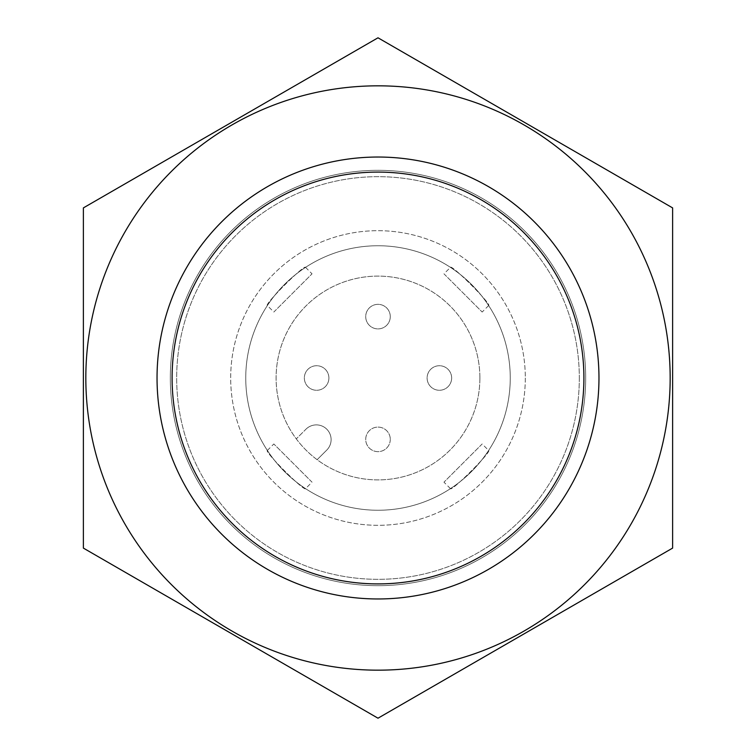 <?xml version="1.0" encoding="UTF-8"?>
<svg xmlns="http://www.w3.org/2000/svg" width="756" height="756" viewBox="0 0 756 756"><rect width="100%" height="100%" fill="white"/><g stroke="black" fill="none" stroke-linecap="round" stroke-linejoin="round"><path stroke-width="0.57" stroke-dasharray="3.78 2.83" d="M479.89 378A101.89 101.89 0 0 1 327.055 466.244A101.89 101.89 0 0 1 327.055 289.756A101.89 101.89 0 0 1 479.89 378A101.89 101.89 0 0 1 296.295 438.877A101.89 101.89 0 0 1 345.936 281.289A101.89 101.89 0 0 1 479.89 378M328.898 378A12.276 12.276 0 0 1 310.48 388.631A12.276 12.276 0 0 1 310.48 367.369A12.276 12.276 0 0 1 328.898 378A12.276 12.276 0 0 1 310.48 388.631A12.276 12.276 0 0 1 310.48 367.369A12.276 12.276 0 0 1 328.898 378M390.276 439.378A12.276 12.276 0 0 1 371.857 450.009A12.276 12.276 0 0 1 371.857 428.746A12.276 12.276 0 0 1 390.276 439.378A12.276 12.276 0 0 0 378 427.102A12.276 12.276 0 0 0 365.724 439.378A12.276 12.276 0 0 0 378 451.653A12.276 12.276 0 0 0 390.276 439.378M390.276 316.622A12.276 12.276 0 0 1 371.857 327.253A12.276 12.276 0 0 1 371.857 305.991A12.276 12.276 0 0 1 390.276 316.622A12.276 12.276 0 0 1 371.857 327.253A12.276 12.276 0 0 1 371.857 305.991A12.276 12.276 0 0 1 390.276 316.622M451.653 378A12.276 12.276 0 0 1 433.245 388.631A12.276 12.276 0 0 1 433.245 367.369A12.276 12.276 0 0 1 451.653 378A12.276 12.276 0 0 1 433.245 388.631A12.276 12.276 0 0 1 433.245 367.369A12.276 12.276 0 0 1 451.653 378M305.953 429.21A14.733 14.733 0 0 1 326.79 429.21A14.733 14.733 0 0 1 326.79 450.047L317.123 459.705L326.79 450.047A14.733 14.733 0 0 0 326.79 429.21A14.733 14.733 0 0 0 305.953 429.21L296.295 438.877L305.953 429.21M510.253 378A132.253 132.253 0 0 1 311.878 492.534A132.253 132.253 0 0 1 311.878 263.466A132.253 132.253 0 0 1 510.253 378A132.253 132.253 0 0 1 311.878 492.534A132.253 132.253 0 0 1 311.878 263.466A132.253 132.253 0 0 1 510.253 378A132.253 132.253 0 0 1 311.878 492.534A132.253 132.253 0 0 1 311.878 263.466A132.253 132.253 0 0 1 510.253 378M450.444 267.359C451.445 264.071 491.92 304.555 488.641 305.556C491.929 304.573 451.464 264.09 450.444 267.359L443.97 273.833L482.167 312.03L443.97 273.833M305.556 488.641C304.555 491.929 264.08 451.445 267.359 450.444C264.071 451.426 304.536 491.91 305.556 488.641L312.03 482.167L273.833 443.97L312.03 482.167M488.641 450.444C491.929 451.445 451.445 491.92 450.444 488.641C451.426 491.929 491.91 451.464 488.641 450.444L482.167 443.97L443.97 482.167L482.167 443.97M267.359 305.556C264.071 304.555 304.555 264.08 305.556 267.359C304.573 264.071 264.09 304.536 267.359 305.556L273.833 312.03L312.03 273.833L273.833 312.03M598.969 378A220.969 220.969 0 0 1 267.52 569.362A220.969 220.969 0 0 1 267.52 186.637A220.969 220.969 0 0 1 598.969 378A220.969 220.969 0 0 1 267.52 569.362A220.969 220.969 0 0 1 267.52 186.637A220.969 220.969 0 0 1 598.969 378A220.969 220.969 0 0 0 267.52 186.637A220.969 220.969 0 0 0 267.52 569.362A220.969 220.969 0 0 0 598.969 378A220.969 220.969 0 0 0 267.52 186.637A220.969 220.969 0 0 0 267.52 569.362A220.969 220.969 0 0 0 598.969 378A220.969 220.969 0 0 0 267.52 186.637A220.969 220.969 0 0 0 267.52 569.362A220.969 220.969 0 0 0 598.969 378M579.323 378A201.323 201.323 0 0 1 277.339 552.352A201.323 201.323 0 0 1 277.339 203.647A201.323 201.323 0 0 1 579.323 378A201.323 201.323 0 0 1 277.339 552.352A201.323 201.323 0 0 1 277.339 203.647A201.323 201.323 0 0 1 579.323 378M525.307 378A147.307 147.307 0 0 1 304.347 505.575A147.307 147.307 0 0 1 304.347 250.425A147.307 147.307 0 0 1 525.307 378A147.307 147.307 0 0 1 304.347 505.575A147.307 147.307 0 0 1 304.347 250.425A147.307 147.307 0 0 1 525.307 378M670.166 378A292.166 292.166 0 0 0 231.912 124.976A292.166 292.166 0 0 0 231.912 631.024A292.166 292.166 0 0 0 670.166 378A292.166 292.166 0 0 0 231.912 124.976A292.166 292.166 0 0 0 231.912 631.024A292.166 292.166 0 0 0 670.166 378A292.166 292.166 0 0 0 124.976 231.912A292.166 292.166 0 0 0 302.381 660.215A292.166 292.166 0 0 0 670.166 378M83.377 207.9L378 37.8L672.623 207.9L672.623 548.1L378 718.2L83.377 548.1L83.377 207.9L378 37.8L672.623 207.9L672.623 548.1L378 718.2L83.377 548.1L83.377 207.9L83.377 548.1L378 718.2L672.623 548.1L672.623 207.9L378 37.8L83.377 207.9M585.673 378A207.673 207.673 0 0 0 274.163 198.148A207.673 207.673 0 0 0 274.163 557.852A207.673 207.673 0 0 0 585.673 378A207.673 207.673 0 0 0 274.163 198.148A207.673 207.673 0 0 0 274.163 557.852A207.673 207.673 0 0 0 585.673 378A207.673 207.673 0 0 0 274.163 198.148A207.673 207.673 0 0 0 274.163 557.852A207.673 207.673 0 0 0 585.673 378A207.673 207.673 0 0 0 274.163 198.148A207.673 207.673 0 0 0 274.163 557.852A207.673 207.673 0 0 0 585.673 378M267.359 450.444L273.833 443.97M450.444 488.641L443.97 482.167M488.641 305.556L482.167 312.03M305.556 267.359L312.03 273.833"/><path stroke-width="1.13" d="M583.906 378A205.906 205.906 0 0 1 275.052 556.322A205.906 205.906 0 0 1 275.052 199.679A205.906 205.906 0 0 1 583.906 378M124.976 231.912A292.166 292.166 0 0 0 302.381 660.215A292.166 292.166 0 0 0 670.166 378A292.166 292.166 0 0 0 124.976 231.912M83.377 207.9L83.377 548.1L378 718.2L672.623 548.1L672.623 207.9L378 37.8L83.377 207.9M598.969 378A220.969 220.969 0 0 0 267.52 186.637A220.969 220.969 0 0 0 267.52 569.362A220.969 220.969 0 0 0 598.969 378"/></g></svg>
